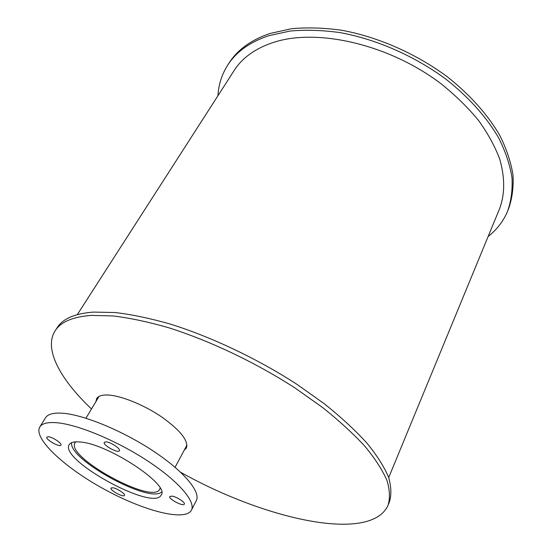 <?xml version="1.0" encoding="UTF-8"?>
<svg xmlns="http://www.w3.org/2000/svg" width="552" height="552" viewBox="0 0 552 552"><rect width="100%" height="100%" fill="white"/><g stroke="black" fill="none" stroke-linecap="round" stroke-linejoin="round"><path stroke-width="0.83" d="M160.094 488.134L159.666 489.32C152.552 504.859 64.867 456.656 75.086 442.69L75.796 441.855M161.557 491.963C149.675 503.962 67.792 459.154 71.691 442.642M79.633 441.966C107.26 443.235 170.754 485.194 161.115 495.103C153.477 511.725 58.374 459.492 69.283 444.505C70.684 442.352 74.134 441.503 79.633 441.966M112.705 487.754C116.81 488.182 125.746 493.992 124.483 495.406C123.517 497.731 109.434 490.052 111.021 488.065L112.705 487.754M171.927 496.117C176.509 496.607 185.631 502.541 184.306 504.148C183.243 506.819 168.098 498.835 169.83 496.51L171.927 496.117M106.129 441.855C110.786 442.069 121.005 448.942 119.398 450.763C118.1 453.668 102.292 444.857 104.293 442.331L106.129 441.855M48.314 436.736C52.447 436.908 62.41 443.587 60.913 445.16C59.761 447.665 45.05 439.233 46.858 437.094L48.314 436.736M55.704 422.646C76.445 423.95 116.044 440.213 147.37 460.747C178.786 481.282 196.243 501.996 191.33 510.331C184.782 521.743 143.078 510.655 103.866 489.017C64.563 467.565 32.796 438.171 39.868 426.862C42.062 423.529 47.341 422.128 55.704 422.646M45.443 417.912L45.595 417.664C47.845 414.241 53.164 412.737 61.548 413.151C82.324 414.207 121.771 430.256 152.863 450.784C184.044 471.304 201.252 492.212 196.215 500.795L191.496 510.013M217.95 95.724C218.571 84.366 221.959 73.954 228.114 64.501C236.615 51.584 250.084 42.014 268.52 35.783L289.862 31.078C305.587 29.622 322.389 30.146 340.267 32.644C376.526 39.302 414.676 56.035 446.009 79.246C468.765 97.159 486.809 117.417 498.732 138.007C505.563 151.676 509.986 164.91 511.994 177.696C512.656 190.04 511.124 201.39 507.391 211.747C503.113 221.573 496.69 229.818 488.134 236.491M228.88 63.314L229.542 62.293C238.064 49.356 251.539 39.751 269.969 33.486L291.304 28.752C307.022 27.276 323.81 27.772 341.66 30.25C377.878 36.86 415.966 53.558 447.23 76.742C469.938 94.633 487.933 114.892 499.829 135.481C506.632 149.164 511.028 162.405 513.022 175.198C513.67 187.556 512.125 198.927 508.385 209.311L508.164 209.85M95.917 401.58L96.738 398.489C98.318 396.026 101.892 394.859 107.44 395.004C120.508 395.377 143.727 404.699 161.722 416.967C180.642 430.574 188.825 440.979 186.272 448.189L184.154 450.294M97.807 397.261L97.663 398.668M185.741 447.32L186.88 446.464M91.494 408.963C59.995 379.148 43.263 348.526 55.386 330.406C61.099 321.747 73.078 316.751 91.328 315.413L113.195 315.951C129.879 317.993 148.288 321.899 168.415 327.667C209.684 340.688 255.652 362.526 295.203 388.097L322.768 407.645C339.376 420.921 353.508 433.906 365.169 446.582C375.25 458.871 382.522 470.2 387.007 480.571C389.898 490.266 390.195 498.642 387.883 505.708C369.916 543.32 264.567 519.335 180.69 472.305M56.973 327.964L57.422 327.274C63.176 318.552 75.182 313.495 93.433 312.087L115.306 312.542C131.983 314.536 150.379 318.4 170.485 324.121C211.699 337.058 257.57 358.834 297.024 384.378L324.507 403.919C341.06 417.202 355.15 430.194 366.763 442.897C376.802 455.207 384.04 466.564 388.491 476.983C391.347 486.712 391.616 495.137 389.291 502.251L388.408 504.438M233.834 71.001L234.462 70.014C242.625 57.505 255.652 48.293 273.544 42.387C317.434 27.876 389.953 44.553 441.559 84.166C455.711 95.586 468.034 107.674 478.536 120.439C487.823 133.363 494.868 146.204 499.67 158.969C505.149 177.992 504.997 194.87 499.222 209.608L388.705 477.583M99.001 396.439L85.953 418.202M186.962 445.043L175.087 467.296M45.595 417.664L39.868 426.862M229.542 62.293L228.114 64.501M57.422 327.274L55.386 330.406M234.462 70.014L77.308 314.633"/></g></svg>
